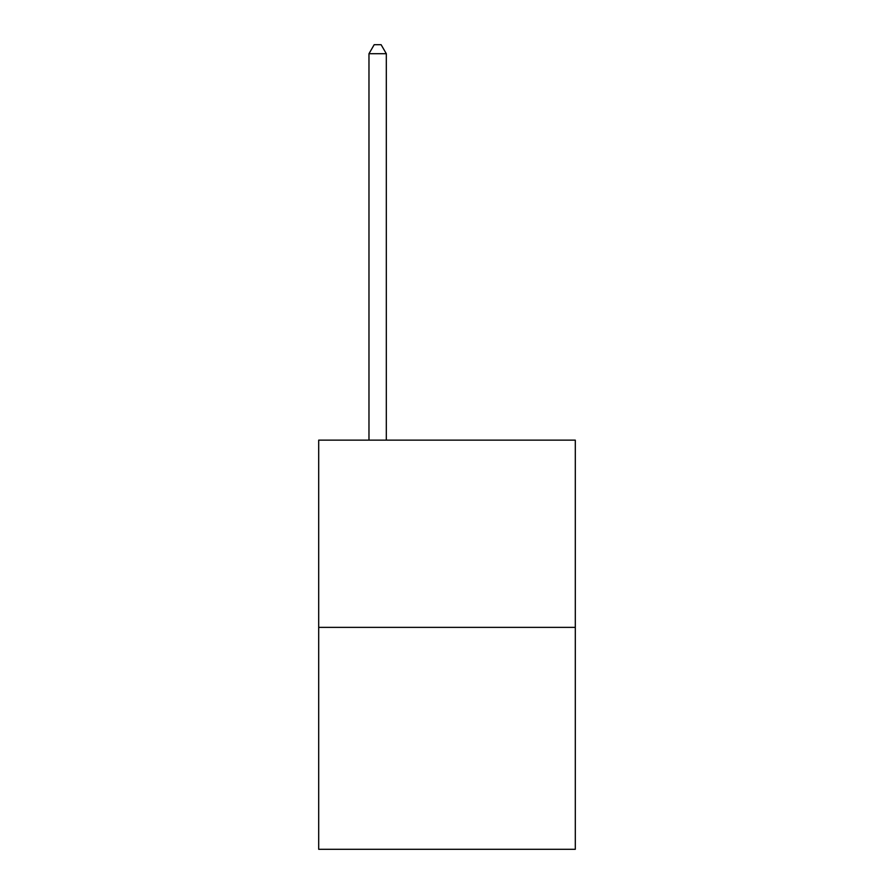 <?xml version="1.0" encoding="UTF-8"?>
<svg xmlns="http://www.w3.org/2000/svg" width="894" height="894" viewBox="0 0 894 894"><rect width="100%" height="100%" fill="white"/><g stroke="black" fill="none" stroke-linecap="round" stroke-linejoin="round"><path stroke-width="1.34" d="M575.3 627.376L575.3 440.139L318.7 440.139L318.7 849.3L575.3 849.3L575.3 627.376L318.7 627.376M386.32 440.139L386.32 53.718L368.976 53.718L368.976 440.139M368.976 53.718L374.184 44.7L381.112 44.7L386.32 53.718"/></g></svg>
